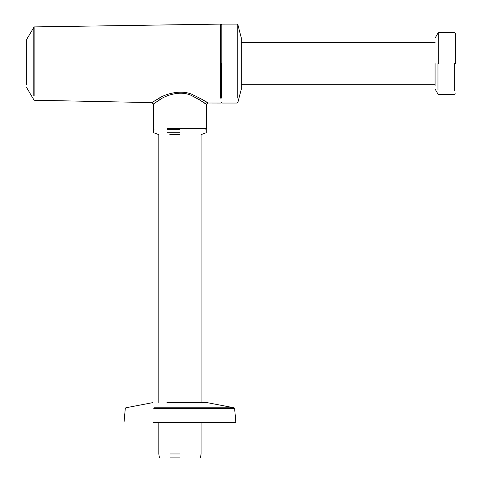<?xml version="1.0" encoding="UTF-8"?>
<svg xmlns="http://www.w3.org/2000/svg" width="482" height="482" viewBox="0 0 482 482"><rect width="100%" height="100%" fill="white"/><g stroke="black" fill="none" stroke-linecap="round" stroke-linejoin="round"><path stroke-width="0.72" d="M220.738 98.214L220.738 24.1L34.114 26.908L34.114 95.749M200 98.159C213.165 106.504 208.772 102.461 193.39 95.008C181.75 88.857 164.922 93.906 157.608 99.111C149.534 103.979 150.257 103.576 159.783 97.9M198.958 99.431C211.441 108.082 207.29 103.883 192.692 96.159C181.521 89.694 165.386 95.177 158.512 100.569C151.101 105.468 151.866 105.004 160.813 99.172M34.114 26.908L26.697 39.361L26.697 84.808M167.206 128.7L206.525 128.7L205.868 129.357M26.697 39.361L26.667 63.57M241.253 37.915L241.253 63.57M241.253 86.194L241.253 37.795L237.873 24.672L237.873 97.707M221.395 63.57L221.395 97.864M435.071 63.57L435.071 85.916M435.071 38.114L437.963 33.113L438.759 32.649L454.677 32.649L455.333 33.312L455.333 63.57M153.137 422.377L235.867 422.377L234.607 408.356L234.107 407.796L207.188 402.639L166.893 402.639M153.746 408.356L234.607 408.356M153.987 407.796L234.107 407.796M170.116 457.9L179.949 457.9M167.332 129.357L179.949 129.357M167.332 132.731L179.949 132.731M169.827 134.623L179.949 134.623M33.794 27.088L33.794 95.593M193.39 95.008L192.692 96.159M237.873 24.672L237.114 24.1L237.114 98.214M237.114 24.1L221.792 24.106L221.792 98.208M437.963 63.57L437.963 90.303M438.759 32.649L438.759 63.57M454.677 63.57L454.677 90.706M169.827 453.954L179.949 453.954M220.738 24.1L221.395 24.757M206.525 128.7L206.525 104.461L207.977 103.015L220.738 103.046L221.395 102.383M26.667 87.652L34.114 100.238L151.938 102.606L153.372 104.052L153.372 128.7L154.029 129.357M241.253 89.224L241.253 37.903M221.395 102.642L221.792 103.04L237.114 103.046L237.873 102.473L241.259 89.29M221.792 24.106L221.395 24.498M241.259 84.687L435.071 84.687M241.259 42.452L435.071 42.452M455.333 93.833L454.677 94.49L438.759 94.49L437.963 94.032L435.071 89.031M152.716 402.639L125.79 407.796L125.29 408.356L124.031 422.377M153.638 129.357L153.638 132.731L158.831 134.623L158.831 402.639M206.266 129.357L206.266 132.731L201.066 134.623L201.066 402.639M158.831 422.377L158.831 453.954L159.44 457.9M201.066 422.377L201.066 453.954L200.464 457.9"/></g></svg>

